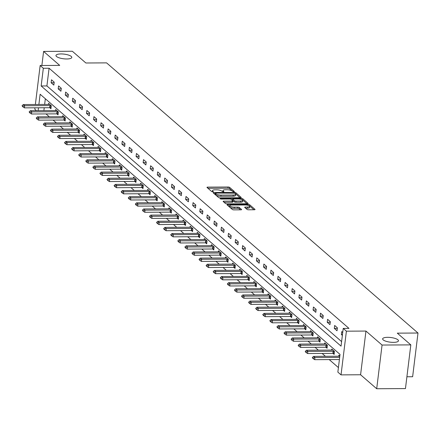 <?xml version="1.0" encoding="UTF-8"?>
<svg xmlns="http://www.w3.org/2000/svg" width="440" height="440" viewBox="0 0 440 440"><rect width="100%" height="100%" fill="white"/><g stroke="black" fill="none" stroke-linecap="round" stroke-linejoin="round"><path stroke-width="0.66" d="M233.899 191.774L234.377 191.499L229.642 187.391A1.221 0.358 7 0 0 228.069 187.011L207.746 187.127A1.221 0.358 7 0 0 206.982 187.363A1.221 0.358 7 0 0 207.064 187.517L211.794 191.626L213.439 191.725L212.762 191.087A3.911 1.149 7 0 1 212.498 190.586A3.911 1.149 7 0 1 214.951 189.827L216.645 189.816A3.911 1.149 7 0 1 221.683 191.037L223.399 191.829L223.938 191.664L223.267 191.026A3.911 1.149 7 0 1 222.998 190.531A3.911 1.149 7 0 1 225.451 189.767L227.145 189.761A3.911 1.149 7 0 1 232.183 190.977L233.899 191.774M387.64 337.326A7.97 2.343 7 0 0 382.635 338.872A7.97 2.343 7 0 0 393.448 342.364A7.97 2.343 7 0 0 398.453 340.813A7.97 2.343 7 0 0 387.64 337.326M60.973 53.938A7.97 2.343 7 0 0 55.968 55.484A7.97 2.343 7 0 0 66.781 58.977A7.97 2.343 7 0 0 71.786 57.425A7.97 2.343 7 0 0 60.973 53.938M245.663 208.241L247.528 208.23L247.671 207.048L245.443 207.064A1.221 0.358 7 0 0 244.673 207.301A1.221 0.358 7 0 0 244.761 207.455L247.011 209.407A1.221 0.358 7 0 0 248.584 209.787L254.287 209.754A1.221 0.358 7 0 0 255.052 209.517A1.221 0.358 7 0 0 254.969 209.363L249.711 204.804A1.221 0.358 7 0 0 248.138 204.424L227.816 204.534A1.221 0.358 7 0 0 227.046 204.771A1.221 0.358 7 0 0 227.134 204.93L232.386 209.49A1.221 0.358 7 0 0 233.965 209.869L240.851 209.831A1.221 0.358 7 0 0 241.615 209.594A1.221 0.358 7 0 0 241.532 209.435L239.283 207.488A1.221 0.358 7 0 0 237.71 207.103L234.295 207.125A3.267 0.963 7 0 1 229.856 205.695L228.036 205.716M247.671 207.048A3.267 0.963 7 0 0 249.728 206.415A3.267 0.963 7 0 0 245.289 204.98L231.913 205.056A3.267 0.963 7 0 0 229.856 205.695L229.713 206.872A3.267 0.963 7 0 0 234.152 208.307L234.295 207.125M410.823 344.883L405.455 388.581L376.701 388.74L382.063 345.043L410.823 344.883L397.298 333.146L418 333.031L106.579 62.876L85.877 62.992L72.353 51.26L43.599 51.419L59.708 65.395L40.156 65.505L43.329 68.261L49.082 68.228L348.975 328.389L343.222 328.416L346.401 331.177L341.033 374.875L337.86 372.119L340.032 354.404L40.139 94.243L38.885 104.467M382.063 345.043L365.954 331.067L346.401 331.177M240.433 197.736A1.221 0.358 7 0 0 241.197 197.5A1.221 0.358 7 0 0 241.115 197.346L235.857 192.781A1.221 0.358 7 0 0 234.284 192.401L213.961 192.517A1.221 0.358 7 0 0 213.191 192.753A1.221 0.358 7 0 0 213.279 192.907L218.532 197.472A1.221 0.358 7 0 0 220.11 197.852L240.433 197.736M242.787 198.792L248.039 203.352A1.221 0.358 7 0 1 248.127 203.506A1.221 0.358 7 0 1 247.357 203.748L227.035 203.858A1.221 0.358 7 0 1 225.462 203.478L223.212 201.526A1.221 0.358 7 0 1 223.13 201.372A1.221 0.358 7 0 1 223.894 201.135L232.139 201.086A1.221 0.358 7 0 0 232.903 200.849A1.221 0.358 7 0 0 232.821 200.695L231.33 199.403A1.221 0.358 7 0 0 229.752 199.023L221.172 199.067L220.011 198.693L220.55 198.528L241.208 198.413A1.221 0.358 7 0 1 242.787 198.792L242.638 199.975L246.989 203.748M43.599 51.419L41.871 65.494M406.907 376.767L412.632 376.734L418 333.031M49.082 68.228L46.91 85.943L341.605 341.6M51.117 82.737L53.84 85.096L54.203 82.148L51.48 79.783L51.117 82.737L54.131 82.72M58.196 88.88L60.918 91.24L61.281 88.286L58.559 85.927L58.196 88.88L61.215 88.864M65.279 95.018L68.002 97.383L68.365 94.43L65.642 92.064L65.279 95.018L68.294 95.002M72.358 101.162L75.081 103.526L75.444 100.573L72.721 98.208L72.358 101.162L75.372 101.145M79.437 107.305L82.159 109.665L82.522 106.711L79.8 104.352L79.437 107.305L82.451 107.288M86.515 113.443L89.238 115.808L89.601 112.855L86.878 110.495L86.515 113.443L89.535 113.427M93.599 119.587L96.322 121.952L96.684 118.998L93.957 116.633L93.599 119.587L96.613 119.57M100.678 125.73L103.4 128.09L103.763 125.136L101.041 122.776L100.678 125.73L103.692 125.714M107.756 131.868L110.479 134.233L110.842 131.28L108.119 128.92L107.756 131.868L110.77 131.852M114.835 138.012L117.557 140.376L117.92 137.423L115.198 135.058L114.835 138.012L117.849 137.995M121.913 144.155L124.641 146.514L124.999 143.561L122.276 141.202L121.913 144.155L124.933 144.139M128.997 150.293L131.72 152.658L132.083 149.705L129.36 147.345L128.997 150.293L132.011 150.277M136.076 156.437L138.798 158.802L139.161 155.848L136.439 153.483L136.076 156.437L139.09 156.42M143.154 162.58L145.877 164.94L146.239 161.986L143.517 159.627L143.154 162.58L146.168 162.564M150.232 168.718L152.955 171.083L153.318 168.13L150.596 165.77L150.232 168.718L153.252 168.702M157.316 174.862L160.039 177.227L160.402 174.273L157.68 171.908L157.316 174.862L160.331 174.845M164.395 181.005L167.118 183.365L167.481 180.411L164.758 178.052L164.395 181.005L167.409 180.989M171.474 187.149L174.196 189.508L174.559 186.555L171.837 184.195L171.474 187.149L174.488 187.127M178.552 193.287L181.274 195.652L181.638 192.698L178.915 190.333L178.552 193.287L181.572 193.27M185.636 199.43L188.359 201.79L188.722 198.841L185.994 196.477L185.636 199.43L188.65 199.413M192.715 205.573L195.437 207.933L195.8 204.98L193.078 202.62L192.715 205.573L195.729 205.557M199.793 211.712L202.516 214.077L202.879 211.123L200.156 208.758L199.793 211.712L202.807 211.695M206.872 217.855L209.594 220.215L209.957 217.267L207.235 214.902L206.872 217.855L209.886 217.839M213.95 223.999L216.678 226.358L217.036 223.405L214.313 221.045L213.95 223.999L216.97 223.982M221.034 230.137L223.757 232.502L224.12 229.548L221.397 227.183L221.034 230.137L224.048 230.12M228.113 236.28L230.835 238.639L231.198 235.691L228.476 233.327L228.113 236.28L231.127 236.264M235.191 242.424L237.914 244.783L238.277 241.83L235.554 239.47L235.191 242.424L238.205 242.407M242.27 248.562L244.992 250.927L245.355 247.973L242.632 245.608L242.27 248.562L245.289 248.545M249.354 254.705L252.076 257.065L252.439 254.117L249.716 251.752L249.354 254.705L252.368 254.689M256.432 260.849L259.155 263.208L259.518 260.255L256.795 257.895L256.432 260.849L259.446 260.832M263.511 266.987L266.233 269.352L266.596 266.398L263.874 264.038L263.511 266.987L266.524 266.97M270.589 273.13L273.312 275.495L273.675 272.541L270.952 270.177L270.589 273.13L273.609 273.114M277.673 279.274L280.396 281.633L280.759 278.68L278.031 276.32L277.673 279.274L280.687 279.257M284.752 285.411L287.474 287.777L287.837 284.823L285.115 282.464L284.752 285.411L287.766 285.395M291.83 291.555L294.553 293.92L294.916 290.966L292.193 288.602L291.83 291.555L294.844 291.539M298.909 297.699L301.631 300.058L301.994 297.105L299.272 294.745L298.909 297.699L301.923 297.682M305.987 303.837L308.715 306.202L309.073 303.248L306.35 300.889L305.987 303.837L309.007 303.82M313.071 309.98L315.793 312.345L316.157 309.392L313.434 307.027L313.071 309.98L316.085 309.964M320.15 316.124L322.872 318.483L323.235 315.53L320.513 313.17L320.15 316.124L323.164 316.107M327.228 322.262L329.951 324.627L330.314 321.673L327.591 319.314L327.228 322.262L330.242 322.245M334.307 328.405L337.029 330.77L337.392 327.817L334.67 325.452L334.307 328.405L337.326 328.389M342.727 332.442L341.754 331.595L341.391 334.548L342.364 335.395M46.013 113.922L49.302 116.771M53.092 120.065L56.381 122.914M60.175 126.203L63.459 129.058M67.254 132.347L70.538 135.196M74.333 138.49L77.616 141.339M81.411 144.628L84.7 147.482M88.495 150.772L91.779 153.621M95.574 156.915L98.857 159.764M102.652 163.053L105.936 165.907M109.731 169.197L113.02 172.046M116.814 175.34L120.098 178.189M123.893 181.478L127.177 184.333M130.972 187.622L134.255 190.471M138.05 193.765L141.339 196.614M145.129 199.909L148.418 202.757M152.213 206.047L155.496 208.896M159.291 212.19L162.575 215.039M166.37 218.334L169.653 221.183M173.448 224.472L176.737 227.321M180.532 230.615L183.816 233.464M187.611 236.759L190.894 239.608M194.689 242.897L197.972 245.746M201.768 249.04L205.056 251.889M208.852 255.184L212.135 258.033M215.93 261.322L219.214 264.171M223.009 267.465L226.292 270.314M230.087 273.609L233.376 276.457M237.166 279.747L240.455 282.596M244.25 285.89L247.533 288.739M251.328 292.034L254.612 294.882M258.406 298.172L261.69 301.026M265.485 304.315L268.774 307.164M272.569 310.459L275.853 313.308M279.648 316.597L282.931 319.451M286.726 322.74L290.01 325.589M293.805 328.884L297.094 331.733M300.889 335.022L304.172 337.876M307.967 341.165L311.25 344.014M315.046 347.309L318.329 350.158M322.124 353.452L325.413 356.301M329.202 359.59L338.415 367.582M45.337 98.753L44.638 104.434M44.231 107.751L43.879 110.622M49.786 107.718L50.941 108.719L51.304 105.765L48.582 103.406L48.455 104.412M56.87 113.861L58.02 114.862L58.383 111.909L55.66 109.549L55.534 110.556M63.949 120.005L65.098 121.005L65.461 118.052L62.739 115.687L62.617 116.699M71.027 126.143L72.182 127.144L72.545 124.19L69.817 121.831L69.696 122.837M78.106 132.286L79.261 133.287L79.624 130.334L76.901 127.974L76.775 128.981M85.184 138.43L86.339 139.43L86.702 136.477L83.98 134.112L83.853 135.124M92.268 144.573L93.418 145.569L93.781 142.621L91.058 140.256L90.937 141.262M99.347 150.711L100.502 151.712L100.859 148.759L98.137 146.399L98.016 147.406M106.425 156.855L107.58 157.856L107.943 154.902L105.221 152.537L105.094 153.549M113.504 162.998L114.659 163.994L115.022 161.046L112.299 158.68L112.172 159.687M120.588 169.136L121.737 170.137L122.1 167.184L119.378 164.824L119.257 165.831M127.666 175.28L128.816 176.281L129.179 173.327L126.456 170.962L126.335 171.974M134.745 181.423L135.9 182.419L136.263 179.471L133.54 177.106L133.413 178.112M141.823 187.561L142.978 188.562L143.341 185.609L140.619 183.249L140.492 184.256M148.907 193.705L150.056 194.706L150.42 191.752L147.697 189.387L147.571 190.399M155.986 199.848L157.135 200.844L157.498 197.896L154.776 195.531L154.655 196.537M163.064 205.986L164.219 206.987L164.582 204.034L161.854 201.674L161.733 202.681M170.143 212.13L171.298 213.131L171.661 210.177L168.938 207.818L168.812 208.824M177.221 218.273L178.376 219.274L178.739 216.321L176.017 213.956L175.89 214.962M184.305 224.411L185.455 225.412L185.818 222.459L183.095 220.099L182.974 221.106M191.384 230.555L192.538 231.556L192.896 228.602L190.174 226.243L190.053 227.249M198.462 236.698L199.617 237.699L199.98 234.746L197.257 232.381L197.131 233.393M205.541 242.836L206.696 243.837L207.059 240.884L204.336 238.524L204.21 239.531M212.625 248.98L213.774 249.981L214.137 247.027L211.415 244.668L211.294 245.674M219.703 255.123L220.853 256.124L221.216 253.171L218.493 250.806L218.372 251.818M226.782 261.261L227.937 262.262L228.299 259.309L225.577 256.949L225.451 257.956M233.86 267.405L235.015 268.406L235.378 265.452L232.656 263.093L232.529 264.099M240.944 273.548L242.094 274.549L242.457 271.596L239.734 269.231L239.608 270.243M248.023 279.686L249.172 280.687L249.535 277.734L246.813 275.374L246.692 276.381M255.101 285.83L256.256 286.831L256.619 283.877L253.891 281.518L253.77 282.524M262.18 291.973L263.335 292.974L263.697 290.02L260.975 287.656L260.849 288.668M269.258 298.117L270.413 299.112L270.776 296.164L268.054 293.799L267.927 294.805M276.342 304.255L277.492 305.256L277.855 302.302L275.132 299.943L275.011 300.949M283.421 310.398L284.576 311.399L284.933 308.445L282.211 306.081L282.09 307.093M290.499 316.541L291.654 317.537L292.017 314.589L289.295 312.224L289.168 313.231M297.577 322.68L298.733 323.68L299.096 320.727L296.373 318.368L296.247 319.374M304.661 328.823L305.811 329.824L306.174 326.87L303.452 324.506L303.331 325.518M311.74 334.966L312.889 335.962L313.252 333.014L310.53 330.649L310.409 331.656M318.819 341.105L319.974 342.106L320.337 339.152L317.614 336.793L317.488 337.799M325.897 347.248L327.052 348.249L327.415 345.296L324.693 342.93L324.566 343.943M332.981 353.392L334.131 354.387L334.493 351.439L331.771 349.074L331.645 350.081M338.729 356.224L338.85 355.218L339.829 356.065M365.954 331.067L360.586 374.764L376.701 388.74M360.586 374.764L341.033 374.875M36.471 110.66L34.788 109.203L34.964 107.8M43.329 68.261L41.157 85.976L341.05 346.137L343.222 328.416M35.371 104.489L40.156 65.505M38.478 107.784L38.126 110.655M46.91 85.943L41.157 85.976M341.391 334.548L342.474 334.543M222.998 190.531L222.849 191.708A3.911 1.149 7 0 0 222.849 191.78M212.498 190.586L212.35 191.769A3.911 1.149 7 0 0 212.35 191.835M233.019 191.626L229.499 188.573A1.221 0.358 7 0 0 227.926 188.194L207.972 188.304M215.232 193.688L214.187 193.694M240.064 197.736L235.714 193.963A1.221 0.358 7 0 0 235.455 193.815M234.768 193.215L215.826 193.05L215.292 193.215L215.996 193.886A3.911 1.149 7 0 0 221.034 195.102L233.228 195.036A3.911 1.149 7 0 0 235.681 194.277A3.911 1.149 7 0 0 235.411 193.776L234.768 193.215M215.226 194.304L215.347 193.325M235.681 194.277L235.538 195.454A3.911 1.149 7 0 1 233.079 196.213L220.886 196.284A3.911 1.149 7 0 1 215.848 195.069L215.204 194.507M224.12 202.312L231.99 202.268A1.221 0.358 7 0 0 232.76 202.031A1.221 0.358 7 0 0 232.678 201.878M231.611 199.645L232.777 199.639M240.691 201.042A3.267 0.963 7 0 0 242.743 200.404A3.267 0.963 7 0 0 238.304 198.974L233.591 199.001A1.221 0.358 7 0 0 232.826 199.238A1.221 0.358 7 0 0 232.909 199.392L234.399 200.684A1.221 0.358 7 0 0 235.978 201.069L240.691 201.042L240.543 202.224A3.267 0.963 7 0 0 242.6 201.586L242.743 200.404M232.799 200.288A1.221 0.358 7 0 0 232.678 200.42A1.221 0.358 7 0 0 232.766 200.574L232.909 199.392M240.543 202.224L235.829 202.246A1.221 0.358 7 0 1 234.256 201.867L232.766 200.574M242.638 199.975A1.221 0.358 7 0 0 242.143 199.744M247.528 208.23A3.267 0.963 7 0 0 249.579 207.597L249.728 206.415M240.482 209.831L239.14 208.665A1.221 0.358 7 0 0 237.562 208.285L234.152 208.307M253.919 209.759L249.568 205.981A1.221 0.358 7 0 0 249.205 205.794M49.615 104.302L48.939 104.39A1.243 0.369 -173 0 1 48.615 104.412L23.309 104.555L24.668 105.738L49.973 105.595A1.243 0.369 -173 0 1 50.342 105.611L51.216 105.688M22.726 106.332L22.044 105.743L22.682 106.689L22.726 106.332L24.668 105.738L24.409 107.861L49.715 107.718A1.243 0.369 -173 0 1 50.083 107.734L51.051 107.828M23.309 104.555L22.044 105.743M22.682 106.689L24.409 107.861M56.694 110.446L56.017 110.534A1.243 0.369 -173 0 1 55.693 110.556L30.388 110.693L31.746 111.876L57.052 111.738A1.243 0.369 -173 0 1 57.425 111.755L58.294 111.832M29.805 112.475L29.123 111.887L29.761 112.833L29.805 112.475L31.746 111.876L31.488 114.004L56.793 113.861A1.243 0.369 -173 0 1 57.162 113.878L58.13 113.966M30.388 110.693L29.123 111.887M29.761 112.833L31.488 114.004M63.773 116.589L63.096 116.677A1.243 0.369 -173 0 1 62.772 116.694L37.466 116.837L38.83 118.019L64.136 117.876A1.243 0.369 -173 0 1 64.504 117.893L65.373 117.975M36.883 118.618L36.201 118.025L36.839 118.971L36.883 118.618L38.83 118.019L38.566 120.142L63.872 120.005A1.243 0.369 -173 0 1 64.24 120.021L65.208 120.109M37.466 116.837L36.201 118.025M36.839 118.971L38.566 120.142M70.857 122.727L70.18 122.815A1.243 0.369 -173 0 1 69.85 122.837L44.544 122.98L45.909 124.163L71.214 124.02A1.243 0.369 -173 0 1 71.583 124.036L72.451 124.113M43.962 124.757L43.285 124.168L43.917 125.114L43.962 124.757L45.909 124.163L45.645 126.286L70.95 126.143A1.243 0.369 -173 0 1 71.324 126.159L72.292 126.253M44.544 122.98L43.285 124.168M43.917 125.114L45.645 126.286M77.935 128.871L77.259 128.959A1.243 0.369 -173 0 1 76.929 128.981L51.629 129.124L52.987 130.3L78.293 130.163A1.243 0.369 -173 0 1 78.661 130.18L79.536 130.257M51.046 130.9L50.364 130.312L51.002 131.258L51.046 130.9L52.987 130.3L52.729 132.429L78.034 132.286A1.243 0.369 -173 0 1 78.403 132.303L79.371 132.391M51.629 129.124L50.364 130.312M51.002 131.258L52.729 132.429M85.014 135.014L84.337 135.102A1.243 0.369 -173 0 1 84.013 135.119L58.707 135.262L60.066 136.444L85.371 136.301A1.243 0.369 -173 0 1 85.739 136.317L86.614 136.4M58.124 137.043L57.442 136.45L58.08 137.395L58.124 137.043L60.066 136.444L59.807 138.567L85.113 138.43A1.243 0.369 -173 0 1 85.481 138.446L86.449 138.534M58.707 135.262L57.442 136.45M58.08 137.395L59.807 138.567M92.092 141.152L91.416 141.24A1.243 0.369 -173 0 1 91.091 141.262L65.785 141.405L67.15 142.588L92.45 142.445A1.243 0.369 -173 0 1 92.824 142.461L93.693 142.538M65.203 143.187L64.521 142.593L65.159 143.539L65.203 143.187L67.15 142.588L66.886 144.711L92.191 144.568A1.243 0.369 -173 0 1 92.559 144.584L93.528 144.678M65.785 141.405L64.521 142.593M65.159 143.539L66.886 144.711M99.176 147.296L98.5 147.384A1.243 0.369 -173 0 1 98.17 147.406L72.864 147.548L74.228 148.726L99.534 148.588A1.243 0.369 -173 0 1 99.902 148.605L100.771 148.681M72.281 149.325L71.605 148.737L72.237 149.683L72.281 149.325L74.228 148.726L73.964 150.854L99.27 150.711A1.243 0.369 -173 0 1 99.638 150.728L100.612 150.816M72.864 147.548L71.605 148.737M72.237 149.683L73.964 150.854M106.255 153.439L105.578 153.527A1.243 0.369 -173 0 1 105.248 153.549L79.948 153.687L81.307 154.869L106.612 154.726A1.243 0.369 -173 0 1 106.981 154.743L107.85 154.825M79.365 155.469L78.683 154.88L79.321 155.821L79.365 155.469L81.307 154.869L81.048 156.998L106.348 156.855A1.243 0.369 -173 0 1 106.722 156.871L107.69 156.959M79.948 153.687L78.683 154.88M79.321 155.821L81.048 156.998M113.333 159.577L112.657 159.665A1.243 0.369 -173 0 1 112.332 159.687L87.026 159.83L88.385 161.013L113.691 160.87A1.243 0.369 -173 0 1 114.059 160.886L114.934 160.963M86.444 161.612L85.762 161.018L86.4 161.964L86.444 161.612L88.385 161.013L88.127 163.136L113.432 162.993A1.243 0.369 -173 0 1 113.801 163.014L114.769 163.103M87.026 159.83L85.762 161.018M86.4 161.964L88.127 163.136M120.412 165.721L119.735 165.809A1.243 0.369 -173 0 1 119.411 165.831L94.105 165.974L95.469 167.151L120.769 167.013A1.243 0.369 -173 0 1 121.143 167.03L122.012 167.107M93.522 167.75L92.84 167.162L93.478 168.107L93.522 167.75L95.469 167.151L95.205 169.279L120.511 169.136A1.243 0.369 -173 0 1 120.879 169.153L121.847 169.24M94.105 165.974L92.84 167.162M93.478 168.107L95.205 169.279M127.496 171.864L126.819 171.952A1.243 0.369 -173 0 1 126.489 171.974L101.184 172.112L102.547 173.294L127.853 173.151A1.243 0.369 -173 0 1 128.222 173.168L129.091 173.25M100.601 173.894L99.918 173.305L100.557 174.246L100.601 173.894L102.547 173.294L102.284 175.423L127.589 175.28A1.243 0.369 -173 0 1 127.958 175.296L128.925 175.384M101.184 172.112L99.918 173.305M100.557 174.246L102.284 175.423M134.574 178.002L133.898 178.096A1.243 0.369 -173 0 1 133.567 178.112L108.262 178.255L109.626 179.438L134.932 179.295A1.243 0.369 -173 0 1 135.3 179.311L136.169 179.394M107.679 180.037L107.003 179.443L107.641 180.389L107.679 180.037L109.626 179.438L109.368 181.561L134.668 181.423A1.243 0.369 -173 0 1 135.042 181.44L136.01 181.528M108.262 178.255L107.003 179.443M107.641 180.389L109.368 181.561M141.653 184.146L140.976 184.234A1.243 0.369 -173 0 1 140.651 184.256L115.346 184.399L116.705 185.576L142.01 185.438A1.243 0.369 -173 0 1 142.379 185.455L143.253 185.531M114.763 186.175L114.081 185.587L114.719 186.532L114.763 186.175L116.705 185.576L116.446 187.704L141.752 187.561A1.243 0.369 -173 0 1 142.12 187.578L143.088 187.666M115.346 184.399L114.081 185.587M114.719 186.532L116.446 187.704M148.731 190.289L148.055 190.377A1.243 0.369 -173 0 1 147.73 190.399L122.425 190.537L123.783 191.719L149.089 191.576A1.243 0.369 -173 0 1 149.463 191.593L150.332 191.675M121.842 192.319L121.16 191.73L121.797 192.671L121.842 192.319L123.783 191.719L123.525 193.847L148.83 193.705A1.243 0.369 -173 0 1 149.198 193.721L150.166 193.809M122.425 190.537L121.16 191.73M121.797 192.671L123.525 193.847M155.81 196.427L155.133 196.521A1.243 0.369 -173 0 1 154.809 196.537L129.503 196.68L130.867 197.863L156.173 197.72A1.243 0.369 -173 0 1 156.541 197.736L157.41 197.819M128.92 198.462L128.238 197.868L128.876 198.814L128.92 198.462L130.867 197.863L130.603 199.986L155.909 199.848A1.243 0.369 -173 0 1 156.277 199.865L157.245 199.953M129.503 196.68L128.238 197.868M128.876 198.814L130.603 199.986M162.894 202.571L162.217 202.659A1.243 0.369 -173 0 1 161.887 202.681L136.582 202.823L137.946 204.001L163.251 203.863A1.243 0.369 -173 0 1 163.62 203.88L164.489 203.957M135.999 204.6L135.322 204.012L135.954 204.958L135.999 204.6L137.946 204.001L137.682 206.129L162.987 205.986A1.243 0.369 -173 0 1 163.361 206.003L164.329 206.09M136.582 202.823L135.322 204.012M135.954 204.958L137.682 206.129M169.972 208.714L169.296 208.802A1.243 0.369 -173 0 1 168.965 208.824L143.666 208.962L145.024 210.144L170.33 210.001A1.243 0.369 -173 0 1 170.698 210.018L171.573 210.1M143.083 210.744L142.401 210.155L143.038 211.096L143.083 210.744L145.024 210.144L144.766 212.273L170.071 212.13A1.243 0.369 -173 0 1 170.44 212.146L171.407 212.234M143.666 208.962L142.401 210.155M143.038 211.096L144.766 212.273M177.051 214.858L176.374 214.946A1.243 0.369 -173 0 1 176.049 214.962L150.744 215.105L152.103 216.288L177.408 216.145A1.243 0.369 -173 0 1 177.777 216.161L178.651 216.244M150.161 216.887L149.479 216.293L150.117 217.239L150.161 216.887L152.103 216.288L151.844 218.411L177.149 218.273A1.243 0.369 -173 0 1 177.518 218.29L178.486 218.378M150.744 215.105L149.479 216.293M150.117 217.239L151.844 218.411M184.129 220.996L183.453 221.084A1.243 0.369 -173 0 1 183.128 221.106L157.823 221.249L159.187 222.426L184.487 222.288A1.243 0.369 -173 0 1 184.861 222.305L185.73 222.382M157.239 223.025L156.558 222.437L157.196 223.382L157.239 223.025L159.187 222.426L158.923 224.554L184.228 224.411A1.243 0.369 -173 0 1 184.597 224.428L185.565 224.516M157.823 221.249L156.558 222.437M157.196 223.382L158.923 224.554M191.213 227.139L190.537 227.227A1.243 0.369 -173 0 1 190.207 227.249L164.901 227.387L166.265 228.569L191.571 228.426A1.243 0.369 -173 0 1 191.939 228.443L192.808 228.525M164.318 229.169L163.642 228.58L164.274 229.521L164.318 229.169L166.265 228.569L166.001 230.698L191.306 230.555A1.243 0.369 -173 0 1 191.675 230.571L192.649 230.659M164.901 227.387L163.642 228.58M164.274 229.521L166.001 230.698M198.292 233.282L197.615 233.371A1.243 0.369 -173 0 1 197.285 233.387L171.985 233.53L173.344 234.713L198.649 234.57A1.243 0.369 -173 0 1 199.018 234.586L199.887 234.669M171.402 235.312L170.72 234.718L171.358 235.664L171.402 235.312L173.344 234.713L173.085 236.836L198.385 236.698A1.243 0.369 -173 0 1 198.759 236.715L199.727 236.803M171.985 233.53L170.72 234.718M171.358 235.664L173.085 236.836M205.37 239.421L204.694 239.509A1.243 0.369 -173 0 1 204.369 239.531L179.064 239.674L180.422 240.856L205.728 240.713A1.243 0.369 -173 0 1 206.096 240.73L206.971 240.806M178.481 241.45L177.799 240.862L178.437 241.808L178.481 241.45L180.422 240.856L180.163 242.979L205.469 242.836A1.243 0.369 -173 0 1 205.838 242.853L206.806 242.941M179.064 239.674L177.799 240.862M178.437 241.808L180.163 242.979M212.448 245.564L211.772 245.652A1.243 0.369 -173 0 1 211.448 245.674L186.142 245.812L187.506 246.994L212.806 246.851A1.243 0.369 -173 0 1 213.18 246.868L214.049 246.95M185.559 247.594L184.877 247.005L185.515 247.951L185.559 247.594L187.506 246.994L187.242 249.123L212.548 248.98A1.243 0.369 -173 0 1 212.916 248.996L213.884 249.084M186.142 245.812L184.877 247.005M185.515 247.951L187.242 249.123M219.532 251.708L218.856 251.796A1.243 0.369 -173 0 1 218.526 251.812L193.221 251.955L194.585 253.138L219.89 252.995A1.243 0.369 -173 0 1 220.259 253.011L221.128 253.094M192.638 253.737L191.956 253.143L192.594 254.089L192.638 253.737L194.585 253.138L194.321 255.261L219.626 255.123A1.243 0.369 -173 0 1 219.995 255.14L220.963 255.228M193.221 251.955L191.956 253.143M192.594 254.089L194.321 255.261M226.611 257.846L225.935 257.934A1.243 0.369 -173 0 1 225.605 257.956L200.299 258.099L201.663 259.281L226.969 259.138A1.243 0.369 -173 0 1 227.337 259.155L228.206 259.232M199.716 259.875L199.04 259.287L199.678 260.233L199.716 259.875L201.663 259.281L201.405 261.404L226.705 261.261A1.243 0.369 -173 0 1 227.079 261.278L228.047 261.371M200.299 258.099L199.04 259.287M199.678 260.233L201.405 261.404M233.69 263.989L233.013 264.077A1.243 0.369 -173 0 1 232.689 264.099L207.383 264.237L208.742 265.419L234.047 265.281A1.243 0.369 -173 0 1 234.416 265.298L235.29 265.375M206.8 266.019L206.118 265.43L206.756 266.376L206.8 266.019L208.742 265.419L208.483 267.548L233.789 267.405A1.243 0.369 -173 0 1 234.157 267.421L235.125 267.509M207.383 264.237L206.118 265.43M206.756 266.376L208.483 267.548M240.768 270.132L240.091 270.221A1.243 0.369 -173 0 1 239.767 270.237L214.462 270.38L215.82 271.562L241.126 271.42A1.243 0.369 -173 0 1 241.5 271.436L242.369 271.519M213.879 272.162L213.197 271.568L213.835 272.514L213.879 272.162L215.82 271.562L215.562 273.686L240.867 273.548A1.243 0.369 -173 0 1 241.236 273.565L242.204 273.653M214.462 270.38L213.197 271.568M213.835 272.514L215.562 273.686M247.847 276.271L247.17 276.359A1.243 0.369 -173 0 1 246.846 276.381L221.54 276.524L222.904 277.706L248.21 277.563A1.243 0.369 -173 0 1 248.578 277.579L249.447 277.656M220.957 278.3L220.275 277.712L220.913 278.658L220.957 278.3L222.904 277.706L222.64 279.829L247.946 279.686A1.243 0.369 -173 0 1 248.314 279.703L249.282 279.796M221.54 276.524L220.275 277.712M220.913 278.658L222.64 279.829M254.931 282.414L254.254 282.502A1.243 0.369 -173 0 1 253.924 282.524L228.619 282.667L229.983 283.844L255.288 283.707A1.243 0.369 -173 0 1 255.657 283.723L256.526 283.8M228.036 284.444L227.359 283.855L227.992 284.801L228.036 284.444L229.983 283.844L229.719 285.973L255.024 285.83A1.243 0.369 -173 0 1 255.398 285.846L256.366 285.934M228.619 282.667L227.359 283.855M227.992 284.801L229.719 285.973M262.009 288.558L261.332 288.645A1.243 0.369 -173 0 1 261.003 288.662L235.703 288.805L237.061 289.988L262.367 289.845A1.243 0.369 -173 0 1 262.735 289.861L263.61 289.944M235.12 290.587L234.438 289.993L235.076 290.939L235.12 290.587L237.061 289.988L236.803 292.111L262.108 291.973A1.243 0.369 -173 0 1 262.477 291.99L263.445 292.077M235.703 288.805L234.438 289.993M235.076 290.939L236.803 292.111M269.088 294.695L268.411 294.784A1.243 0.369 -173 0 1 268.087 294.805L242.781 294.949L244.139 296.131L269.445 295.988A1.243 0.369 -173 0 1 269.814 296.005L270.688 296.082M242.198 296.731L241.516 296.137L242.154 297.083L242.198 296.731L244.139 296.131L243.881 298.254L269.187 298.111A1.243 0.369 -173 0 1 269.555 298.127L270.523 298.221M242.781 294.949L241.516 296.137M242.154 297.083L243.881 298.254M276.166 300.839L275.49 300.927A1.243 0.369 -173 0 1 275.165 300.949L249.86 301.092L251.224 302.269L276.524 302.132A1.243 0.369 -173 0 1 276.898 302.148L277.767 302.225M249.277 302.868L248.595 302.28L249.233 303.226L249.277 302.868L251.224 302.269L250.96 304.398L276.265 304.255A1.243 0.369 -173 0 1 276.634 304.271L277.602 304.359M249.86 301.092L248.595 302.28M249.233 303.226L250.96 304.398M283.25 306.983L282.574 307.07A1.243 0.369 -173 0 1 282.243 307.093L256.938 307.23L258.302 308.413L283.608 308.27A1.243 0.369 -173 0 1 283.976 308.286L284.845 308.368M256.355 309.012L255.679 308.423L256.311 309.364L256.355 309.012L258.302 308.413L258.038 310.541L283.344 310.398A1.243 0.369 -173 0 1 283.712 310.415L284.686 310.502M256.938 307.23L255.679 308.423M256.311 309.364L258.038 310.541M290.329 313.12L289.652 313.209A1.243 0.369 -173 0 1 289.322 313.231L264.022 313.374L265.381 314.556L290.686 314.413A1.243 0.369 -173 0 1 291.055 314.43L291.923 314.507M263.439 315.156L262.757 314.562L263.395 315.507L263.439 315.156L265.381 314.556L265.122 316.679L290.422 316.536A1.243 0.369 -173 0 1 290.796 316.553L291.764 316.646M264.022 313.374L262.757 314.562M263.395 315.507L265.122 316.679M297.407 319.264L296.731 319.352A1.243 0.369 -173 0 1 296.406 319.374L271.101 319.517L272.459 320.694L297.764 320.557A1.243 0.369 -173 0 1 298.133 320.573L299.007 320.65M270.518 321.293L269.836 320.705L270.474 321.651L270.518 321.293L272.459 320.694L272.201 322.823L297.506 322.68A1.243 0.369 -173 0 1 297.875 322.696L298.843 322.784M271.101 319.517L269.836 320.705M270.474 321.651L272.201 322.823M304.486 325.408L303.809 325.495A1.243 0.369 -173 0 1 303.485 325.518L278.179 325.655L279.543 326.838L304.843 326.695A1.243 0.369 -173 0 1 305.217 326.711L306.086 326.793M277.596 327.437L276.914 326.849L277.552 327.789L277.596 327.437L279.543 326.838L279.279 328.966L304.584 328.823A1.243 0.369 -173 0 1 304.953 328.84L305.921 328.928M278.179 325.655L276.914 326.849M277.552 327.789L279.279 328.966M311.57 331.546L310.893 331.639A1.243 0.369 -173 0 1 310.563 331.656L285.257 331.798L286.622 332.981L311.927 332.838A1.243 0.369 -173 0 1 312.296 332.855L313.165 332.937M284.675 333.581L283.993 332.986L284.631 333.933L284.675 333.581L286.622 332.981L286.358 335.104L311.663 334.966A1.243 0.369 -173 0 1 312.032 334.983L313 335.071M285.257 331.798L283.993 332.986M284.631 333.933L286.358 335.104M318.648 337.689L317.972 337.777A1.243 0.369 -173 0 1 317.642 337.799L292.336 337.942L293.7 339.119L319.006 338.982A1.243 0.369 -173 0 1 319.374 338.998L320.243 339.075M291.753 339.719L291.077 339.13L291.715 340.076L291.753 339.719L293.7 339.119L293.442 341.248L318.742 341.105A1.243 0.369 -173 0 1 319.116 341.121L320.084 341.209M292.336 337.942L291.077 339.13M291.715 340.076L293.442 341.248M325.727 343.833L325.05 343.921A1.243 0.369 -173 0 1 324.726 343.943L299.42 344.08L300.779 345.263L326.084 345.12A1.243 0.369 -173 0 1 326.452 345.136L327.327 345.219M298.837 345.862L298.155 345.274L298.793 346.214L298.837 345.862L300.779 345.263L300.52 347.391L325.826 347.248A1.243 0.369 -173 0 1 326.194 347.264L327.162 347.353M299.42 344.08L298.155 345.274M298.793 346.214L300.52 347.391M332.805 349.971L332.129 350.064A1.243 0.369 -173 0 1 331.804 350.081L306.499 350.224L307.857 351.406L333.163 351.263A1.243 0.369 -173 0 1 333.536 351.28L334.406 351.362M305.916 352.006L305.234 351.411L305.872 352.358L305.916 352.006L307.857 351.406L307.599 353.529L332.904 353.392A1.243 0.369 -173 0 1 333.273 353.408L334.241 353.496M306.499 350.224L305.234 351.411M305.872 352.358L307.599 353.529M339.823 356.125L339.207 356.202A1.243 0.369 -173 0 1 338.882 356.224L313.577 356.367L314.941 357.544L339.664 357.407M312.994 358.144L312.312 357.555L312.95 358.501L312.994 358.144L314.941 357.544L314.677 359.673L339.405 359.535M313.577 356.367L312.312 357.555M312.95 358.501L314.677 359.673M223.168 191.823L223.267 191.026M212.669 191.879L212.762 191.087M207.636 188.018L207.746 187.127M227.926 188.194L228.069 187.011M229.499 188.573L229.642 187.391M213.851 193.407L213.961 192.517M234.212 193.006L234.284 192.401M235.714 193.963L235.857 192.781M241.082 197.626L241.115 197.346M215.848 195.069L215.996 193.886M220.886 196.284L221.034 195.102M233.079 196.213L233.228 195.036M248.006 203.638L248.039 203.352M223.784 202.026L223.894 201.135M231.99 202.268L232.139 201.086M220.495 198.985L220.55 198.528M241.098 199.342L241.208 198.413M234.256 201.867L234.399 200.684M235.829 202.246L235.978 201.069M245.333 207.955L245.443 207.064M237.562 208.285L237.71 207.103M239.14 208.665L239.283 207.488M241.5 209.721L241.532 209.435M227.706 205.425L227.816 204.534M248.023 205.337L248.138 204.424M249.568 205.981L249.711 204.804M254.936 209.649L254.969 209.363M50.083 107.734L50.342 105.611M49.715 107.718L49.973 105.595M57.162 113.878L57.425 111.755M56.793 113.861L57.052 111.738M64.24 120.021L64.504 117.893M63.872 120.005L64.136 117.876M71.324 126.159L71.583 124.036M70.95 126.143L71.214 124.02M78.403 132.303L78.661 130.18M78.034 132.286L78.293 130.163M85.481 138.446L85.739 136.317M85.113 138.43L85.371 136.301M92.559 144.584L92.824 142.461M92.191 144.568L92.45 142.445M99.638 150.728L99.902 148.605M99.27 150.711L99.534 148.588M106.722 156.871L106.981 154.743M106.348 156.855L106.612 154.726M113.801 163.014L114.059 160.886M113.432 162.993L113.691 160.87M120.879 169.153L121.143 167.03M120.511 169.136L120.769 167.013M127.958 175.296L128.222 173.168M127.589 175.28L127.853 173.151M135.042 181.44L135.3 179.311M134.668 181.423L134.932 179.295M142.12 187.578L142.379 185.455M141.752 187.561L142.01 185.438M149.198 193.721L149.463 191.593M148.83 193.705L149.089 191.576M156.277 199.865L156.541 197.736M155.909 199.848L156.173 197.72M163.361 206.003L163.62 203.88M162.987 205.986L163.251 203.863M170.44 212.146L170.698 210.018M170.071 212.13L170.33 210.001M177.518 218.29L177.777 216.161M177.149 218.273L177.408 216.145M184.597 224.428L184.861 222.305M184.228 224.411L184.487 222.288M191.675 230.571L191.939 228.443M191.306 230.555L191.571 228.426M198.759 236.715L199.018 234.586M198.385 236.698L198.649 234.57M205.838 242.853L206.096 240.73M205.469 242.836L205.728 240.713M212.916 248.996L213.18 246.868M212.548 248.98L212.806 246.851M219.995 255.14L220.259 253.011M219.626 255.123L219.89 252.995M227.079 261.278L227.337 259.155M226.705 261.261L226.969 259.138M234.157 267.421L234.416 265.298M233.789 267.405L234.047 265.281M241.236 273.565L241.5 271.436M240.867 273.548L241.126 271.42M248.314 279.703L248.578 277.579M247.946 279.686L248.21 277.563M255.398 285.846L255.657 283.723M255.024 285.83L255.288 283.707M262.477 291.99L262.735 289.861M262.108 291.973L262.367 289.845M269.555 298.127L269.814 296.005M269.187 298.111L269.445 295.988M276.634 304.271L276.898 302.148M276.265 304.255L276.524 302.132M283.712 310.415L283.976 308.286M283.344 310.398L283.608 308.27M290.796 316.553L291.055 314.43M290.422 316.536L290.686 314.413M297.875 322.696L298.133 320.573M297.506 322.68L297.764 320.557M304.953 328.84L305.217 326.711M304.584 328.823L304.843 326.695M312.032 334.983L312.296 332.855M311.663 334.966L311.927 332.838M319.116 341.121L319.374 338.998M318.742 341.105L319.006 338.982M326.194 347.264L326.452 345.136M325.826 347.248L326.084 345.12M333.273 353.408L333.536 351.28M332.904 353.392L333.163 351.263M215.144 194.398L215.292 193.215M232.76 202.031L232.903 200.849M232.678 200.42L232.826 199.238"/></g></svg>

